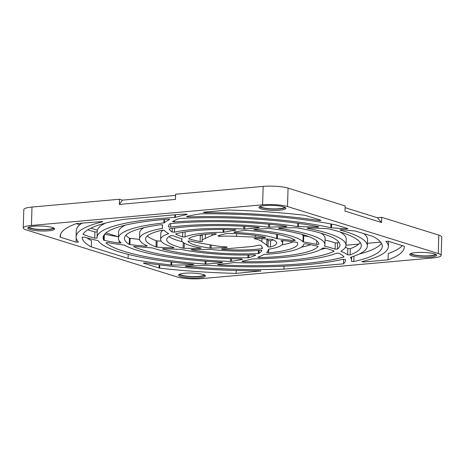 <?xml version="1.0" encoding="UTF-8"?>
<svg xmlns="http://www.w3.org/2000/svg" width="465" height="465" viewBox="0 0 465 465"><rect width="100%" height="100%" fill="white"/><g stroke="black" fill="none" stroke-linecap="round" stroke-linejoin="round"><path stroke-width="0.7" d="M204.373 274.937A12.468 2.284 1.8 0 1 194.719 276.547A12.468 2.284 1.8 0 1 181.606 275.17A12.468 2.284 1.8 0 1 179.688 274.164M53.62 227.931A12.468 2.284 1.8 0 1 43.972 229.541A12.468 2.284 1.8 0 1 30.853 228.158A12.468 2.284 1.8 0 1 28.94 227.158M435.542 254.291A12.468 2.284 1.8 0 1 425.894 255.901A12.468 2.284 1.8 0 1 412.775 254.518A12.468 2.284 1.8 0 1 410.862 253.512M284.795 207.285A12.468 2.284 1.8 0 1 275.141 208.895A12.468 2.284 1.8 0 1 262.028 207.512A12.468 2.284 1.8 0 1 260.109 206.506M411.909 255.89A13.456 2.465 -178.2 0 0 426.969 257.366A13.456 2.465 -178.2 0 0 436.623 255.308A13.456 2.465 -178.2 0 0 434.438 253.878A13.456 2.465 -178.2 0 0 419.378 252.402A13.456 2.465 -178.2 0 0 409.723 254.46A13.456 2.465 -178.2 0 0 411.909 255.89M410.217 253.826A13.456 2.465 -178.2 0 0 411.949 254.593A13.456 2.465 -178.2 0 0 425.266 256.087A13.456 2.465 -178.2 0 0 436.17 254.64M261.156 208.884A13.456 2.465 -178.2 0 0 276.216 210.36A13.456 2.465 -178.2 0 0 285.87 208.297A13.456 2.465 -178.2 0 0 283.685 206.867A13.456 2.465 -178.2 0 0 268.625 205.391A13.456 2.465 -178.2 0 0 258.97 207.454A13.456 2.465 -178.2 0 0 261.156 208.884M259.464 206.82A13.456 2.465 -178.2 0 0 261.196 207.588A13.456 2.465 -178.2 0 0 274.513 209.081A13.456 2.465 -178.2 0 0 285.417 207.634M29.981 229.53A13.456 2.465 -178.2 0 0 45.041 231.006A13.456 2.465 -178.2 0 0 54.696 228.949A13.456 2.465 -178.2 0 0 52.516 227.519A13.456 2.465 -178.2 0 0 37.456 226.042A13.456 2.465 -178.2 0 0 27.801 228.1A13.456 2.465 -178.2 0 0 29.981 229.53M28.289 227.466A13.456 2.465 -178.2 0 0 30.022 228.234A13.456 2.465 -178.2 0 0 43.338 229.727A13.456 2.465 -178.2 0 0 54.248 228.286M180.734 276.536A13.456 2.465 -178.2 0 0 195.794 278.012A13.456 2.465 -178.2 0 0 205.449 275.954A13.456 2.465 -178.2 0 0 203.263 274.524A13.456 2.465 -178.2 0 0 188.203 273.048A13.456 2.465 -178.2 0 0 178.548 275.106A13.456 2.465 -178.2 0 0 180.734 276.536M179.042 274.478A13.456 2.465 -178.2 0 0 180.775 275.239A13.456 2.465 -178.2 0 0 194.091 276.739A13.456 2.465 -178.2 0 0 204.995 275.292M363.676 233.564A135.222 24.796 1.8 0 1 367.559 239.731L367.367 245.95A135.222 24.796 -178.2 0 0 345.425 231.593A135.222 24.796 -178.2 0 0 340.037 230.024L341.455 229.687A105.45 19.338 -178.2 0 1 355.376 231.047L373.087 236.493A150.131 27.528 -178.2 0 1 382.265 246.421A150.131 27.528 -178.2 0 1 353.807 261.533L351.424 261.307A111.519 20.448 -178.2 0 0 351.552 260.423A111.519 20.448 -178.2 0 0 350.459 257.407L350.61 257.261A135.222 24.796 -178.2 0 0 367.367 245.95M173.061 235.697L170.725 235.674A65.565 12.02 -178.2 0 0 166.679 239.644A65.565 12.02 -178.2 0 0 183.082 248.171L184.152 248.287A105.45 19.338 -178.2 0 0 199.991 248.368L201.031 248.165L200.543 247.961A50.528 9.265 -178.2 0 1 181.71 240.114A50.528 9.265 -178.2 0 1 182.146 238.964L181.925 238.789A111.519 20.448 -178.2 0 1 173.149 235.726L173.061 235.697M164.069 230.355L161.896 230.28A86.676 15.891 -178.2 0 0 145.58 238.981A86.676 15.891 -178.2 0 0 156.025 246.956L156.92 247.107A105.45 19.338 -178.2 0 0 172.945 247.961L174.079 247.613A71.633 13.136 -178.2 0 1 160.611 239.452A71.633 13.136 -178.2 0 1 168.545 233.756L168.615 233.57A111.519 20.448 -178.2 0 1 164.261 230.448L164.069 230.355M162.465 224.88L160.483 224.769A107.781 19.763 -178.2 0 0 124.481 238.318A107.781 19.763 -178.2 0 0 129.241 244.387L129.904 244.555A105.45 19.338 -178.2 0 0 145.69 246.229L147.3 245.95A92.744 17.007 -178.2 0 1 139.517 238.789A92.744 17.007 -178.2 0 1 162.366 228.396L162.686 228.228A111.519 20.448 -178.2 0 1 162.343 226.496A111.519 20.448 -178.2 0 1 162.68 225.037L162.465 224.88M235.825 229.902L234.773 229.762A65.565 12.02 -178.2 0 0 175.782 233.872L175.689 234.081A105.45 19.338 -178.2 0 0 182.64 236.935L185.012 236.976A50.528 9.265 -178.2 0 1 223.049 232.308L223.857 232.244A111.519 20.448 -178.2 0 1 235.627 230.204L235.825 229.902M259.313 227.478L258.61 227.362A86.676 15.891 -178.2 0 0 169.446 228.838L169.091 229.018A105.45 19.338 -178.2 0 0 172.155 232.023L174.491 232.175A71.633 13.136 -178.2 0 1 243.689 229.082L244.7 229.065A111.519 20.448 -178.2 0 1 258.836 227.809L259.313 227.478M286.934 226.362L286.492 226.275A107.781 19.763 -178.2 0 0 170.271 223.642L169.725 223.787A105.45 19.338 -178.2 0 0 168.411 226.688A105.45 19.338 -178.2 0 0 168.411 226.874L170.603 227.118A92.744 17.007 -178.2 0 1 268.59 227.158L269.613 227.193A111.519 20.448 -178.2 0 1 286.138 226.705L286.934 226.362M343.647 259.203L343.501 263.806A105.45 19.338 -178.2 0 0 345.489 260.237A105.45 19.338 -178.2 0 0 345.431 259.47L343.031 259.267A135.222 24.796 -178.2 0 1 206.803 265.294L205.972 265.288A111.519 20.448 -178.2 0 1 186.221 266.056L185.244 266.259L186.163 266.515A159.879 29.318 -178.2 0 0 283.894 269.13L283.987 266.189M227.275 247.072L226.426 246.944A30.08 5.516 -178.2 0 1 211.226 245.02L211.116 248.153A105.45 19.338 -178.2 0 0 226.781 247.403L227.275 247.072M264.323 237.04L264.3 237.685L265.579 237.33A44.46 8.149 -178.2 0 0 227.507 233.447L226.577 233.523A105.45 19.338 -178.2 0 0 217.818 235.935L219.55 236.313A30.08 5.516 -178.2 0 1 236.528 236.371L236.615 233.721M260.737 245.241L258.482 245.183A30.08 5.516 -178.2 0 1 246.206 247.014L230.431 248.42A111.519 20.448 -178.2 0 1 222.229 248.897L221.439 249.095L222.468 249.362A44.46 8.149 -178.2 0 0 261.987 248.659L262.423 248.496A105.45 19.338 -178.2 0 0 260.935 245.334L260.737 245.241M169.463 219.352L167.702 219.218A129.154 23.68 -178.2 0 0 103.12 237.644A129.154 23.68 -178.2 0 0 103.794 240.219L104.183 240.382A105.45 19.338 -178.2 0 0 119.116 243.061L121.133 242.87A113.849 20.879 -178.2 0 1 118.418 238.127A113.849 20.879 -178.2 0 1 163.86 222.927L164.366 222.799A111.519 20.448 -178.2 0 1 169.597 219.573L169.463 219.352M318.845 226.781L318.624 226.722A129.154 23.68 -178.2 0 0 180.007 218.445L179.362 218.544A105.45 19.338 -178.2 0 0 172.428 221.625L174.369 221.962A113.849 20.879 -178.2 0 1 297.617 226.6L298.536 226.67A111.519 20.448 -178.2 0 1 317.676 227.118L318.845 226.781M276.617 238.638A50.528 9.265 -178.2 0 0 274.513 237.923A50.528 9.265 -178.2 0 0 234.709 232.523L233.796 232.087A105.45 19.338 -178.2 0 1 245.34 230.413L246.462 230.396A65.565 12.02 -178.2 0 1 287.103 236.801A65.565 12.02 -178.2 0 1 295.281 240.353L293.38 240.574A111.519 20.448 -178.2 0 0 277.332 238.772L276.617 238.638L276.751 234.232M301.791 234.343A71.633 13.136 1.8 0 1 303.168 235.627L302.971 241.847A71.633 13.136 -178.2 0 0 292.183 236.348A71.633 13.136 -178.2 0 0 254.669 229.908L253.762 229.646L254.361 229.466A105.45 19.338 -178.2 0 1 268.491 228.46L269.613 228.495A86.676 15.891 -178.2 0 1 304.778 235.22A86.676 15.891 -178.2 0 1 318.845 244.265L316.619 244.369A111.519 20.448 -178.2 0 0 303.523 242.027L302.971 241.847M325.052 239.992A111.519 20.448 1.8 0 1 333.655 242.358A111.519 20.448 1.8 0 1 335.271 242.875L335.073 249.101A111.519 20.448 -178.2 0 0 333.457 248.583A111.519 20.448 -178.2 0 0 324.849 246.212L324.541 246.02A92.744 17.007 -178.2 0 0 324.907 244.619A92.744 17.007 -178.2 0 0 309.859 234.767A92.744 17.007 -178.2 0 0 279.047 228.443L278.396 228.21L279.302 228.013A105.45 19.338 -178.2 0 1 295.903 227.78L296.897 227.856A107.781 19.763 -178.2 0 1 322.448 233.645A107.781 19.763 -178.2 0 1 339.938 245.09A107.781 19.763 -178.2 0 1 337.485 249.101L335.073 249.101M321.112 233.232A92.744 17.007 1.8 0 1 325.105 238.394L324.907 244.619M340.339 232.047A129.154 23.68 -178.2 0 0 328.366 228.815L327.575 228.71A105.45 19.338 -178.2 0 0 308.359 227.937L307.092 228.141L307.539 228.338A113.849 20.879 -178.2 0 1 327.529 233.192A113.849 20.879 -178.2 0 1 346.007 245.282A113.849 20.879 -178.2 0 1 340.985 251.141L341.048 251.315A111.519 20.448 -178.2 0 1 347.646 254.82L350.122 254.93A129.154 23.68 -178.2 0 0 361.299 245.758A129.154 23.68 -178.2 0 0 340.339 232.047M339.962 231.93A113.849 20.879 1.8 0 1 346.198 239.056L346.007 245.282M297.24 242.428L296.85 242.346A105.45 19.338 -178.2 0 0 282.761 240.527L280.953 240.76A50.528 9.265 -178.2 0 1 282.714 243.288A50.528 9.265 -178.2 0 1 268.817 249.199L268.45 249.35A111.519 20.448 -178.2 0 1 266.602 252.501L268.631 252.809A65.565 12.02 -178.2 0 0 297.745 243.765A65.565 12.02 -178.2 0 0 297.449 242.544L297.24 242.428M317.886 246.235L317.752 246.2A105.45 19.338 -178.2 0 0 305.953 243.817L303.808 243.939A71.633 13.136 -178.2 0 0 303.808 243.939L303.808 243.951A71.633 13.136 -178.2 0 1 264.463 254.413L263.795 254.541A111.519 20.448 -178.2 0 1 257.75 257.244L259.354 257.627A86.676 15.891 -178.2 0 0 318.089 246.409L317.886 246.235M328.377 249.037A105.45 19.338 -178.2 0 0 325.116 248.072L322.762 248.089A92.744 17.007 -178.2 0 1 252.896 258.918L252.065 258.999A111.519 20.448 -178.2 0 1 241.858 261.272L242.992 261.702A107.781 19.763 -178.2 0 0 334.132 251.205L334.062 251.013A105.45 19.338 -178.2 0 0 328.377 249.037M338.921 253.222L336.608 253.187A113.849 20.879 -178.2 0 1 234.029 262.644L233.151 262.679A111.519 20.448 -178.2 0 1 218.091 264.393L217.492 264.579L218.672 264.852A129.154 23.68 -178.2 0 0 343.838 256.994L344.001 256.837A105.45 19.338 -178.2 0 0 339.055 253.274L338.921 253.222M102.608 221.526L76.359 223.584A172.16 31.568 -178.2 0 0 60.136 236.296A172.16 31.568 -178.2 0 0 60.171 237.127L76.103 242.16L78.509 242.062A156.199 28.638 -178.2 0 1 76.091 236.795A156.199 28.638 -178.2 0 1 102.596 221.793L102.596 221.793M97.906 240.614L97.749 240.574A111.519 20.448 -178.2 0 1 84.578 237.15L82.154 237.208A150.131 27.528 -178.2 0 0 91.338 246.909L128.108 258.377A150.131 27.528 -178.2 0 0 170.963 264.986L171.684 265.027A105.45 19.338 -178.2 0 0 192.94 264.701L193.806 264.504L192.876 264.242A135.222 24.796 -178.2 0 1 98.109 240.725L97.906 240.614M124.417 245.148L123.952 245.055A111.519 20.448 -178.2 0 1 108.049 242.614L105.933 242.788A129.154 23.68 -178.2 0 0 205.048 264.039L205.937 264.044A105.45 19.338 -178.2 0 0 222.096 262.62L222.601 262.446L221.404 262.167A113.849 20.879 -178.2 0 1 124.562 245.206L124.417 245.148M152.636 248.014L151.84 247.886A111.519 20.448 -178.2 0 1 135.309 246.398L133.6 246.671A107.781 19.763 -178.2 0 0 230.512 261.423L231.465 261.382A105.45 19.338 -178.2 0 0 242.538 259.331L241.341 258.912A92.744 17.007 -178.2 0 1 152.665 248.025L152.636 248.014M255.512 255.029L254 254.884A71.633 13.136 -178.2 0 1 181.385 249.414L180.414 249.316A111.519 20.448 -178.2 0 1 163.587 248.641L162.355 248.984A86.676 15.891 -178.2 0 0 247.886 257.819L248.798 257.726A105.45 19.338 -178.2 0 0 255.64 255.25L255.512 255.029M261.661 250.426L259.836 250.304A50.528 9.265 -178.2 0 1 210.43 249.403L209.488 249.362A111.519 20.448 -178.2 0 1 192.295 249.507L191.15 249.711L191.65 249.92A65.565 12.02 -178.2 0 0 258.278 253.53L259.028 253.39A105.45 19.338 -178.2 0 0 261.871 250.589L261.661 250.426M261.842 241.672A30.08 5.516 -178.2 0 0 257.395 239.452A30.08 5.516 -178.2 0 0 254.233 238.615L255.39 238.249A105.45 19.338 -178.2 0 1 271.979 239.452L272.781 239.609A44.46 8.149 -178.2 0 1 276.646 243.102A44.46 8.149 -178.2 0 1 270.432 247.025L267.985 246.851A111.519 20.448 -178.2 0 0 266.753 245.154L261.842 241.672L261.935 238.661M216.277 233.831L214.609 233.68A44.46 8.149 -178.2 0 0 188.732 238.696L188.964 238.9A105.45 19.338 -178.2 0 0 200.136 241.597L202.362 241.457A30.08 5.516 -178.2 0 1 202.147 240.76A30.08 5.516 -178.2 0 1 205.251 238.44L205.379 234.389M260.923 270.892L259.586 270.746A156.199 28.638 -178.2 0 1 145.179 262.847L143.336 263.126L159.605 268.131A172.16 31.568 -178.2 0 0 236.115 273.397L260.923 270.892M187.035 214.255L185.518 214.109A150.131 27.528 -178.2 0 0 180.53 214.278L124.138 219.311A150.131 27.528 -178.2 0 0 83.003 234.25L83.125 234.383A105.45 19.338 -178.2 0 0 94.721 238.15L97.08 238.068A135.222 24.796 -178.2 0 1 97.057 237.458A135.222 24.796 -178.2 0 1 174.741 217.504L175.346 217.417A111.519 20.448 -178.2 0 1 186.959 214.539L187.035 214.255M117.976 236.633L105.997 232.895M97.4 230.216L90.849 228.17M79.864 224.746L76.254 223.619M87.013 237.877A150.131 27.528 1.8 0 0 91.529 240.69L91.338 246.909M128.235 254.396L128.108 258.377M236.208 270.467L236.115 273.397M343.501 263.806L283.894 269.13M388.06 259.825L363.636 262.004L361.822 261.615A156.199 28.638 -178.2 0 0 388.333 246.607A156.199 28.638 -178.2 0 0 385.915 241.347L388.316 241.242L404.254 246.281A172.16 31.568 -178.2 0 1 404.288 247.113A172.16 31.568 -178.2 0 1 388.06 259.825L388.258 253.605A172.16 31.568 1.8 0 0 402.335 245.619M388.821 241.405L388.496 241.434M380.614 242.137L367.449 243.311M358.87 244.079L346.007 245.224M228.309 210.011L203.885 212.191L203.286 212.377L204.833 212.662A156.199 28.638 -178.2 0 1 319.246 220.555L321.083 220.282L304.813 215.272A172.16 31.568 -178.2 0 0 228.309 210.011M347.855 228.629L336.311 225.031A150.131 27.528 -178.2 0 0 201.24 213.813L200.595 213.859A105.45 19.338 -178.2 0 0 186.506 216.51L188.029 216.917A135.222 24.796 -178.2 0 1 330.795 227.728L331.528 227.821A111.519 20.448 -178.2 0 1 346.344 228.943L347.855 228.629M381.399 243.276A150.131 27.528 1.8 0 1 359.16 254.07M97.232 231.907L94.912 231.925A105.45 19.338 1.8 0 1 87.827 229.82M202.316 235.4L200.328 235.371A105.45 19.338 1.8 0 1 199.479 235.191M212.017 233.825L211.964 235.418L205.251 238.44M273.379 239.882A44.46 8.149 1.8 0 1 270.63 240.8L268.183 240.626L267.985 246.851M266.945 239.033L266.753 245.154M433.002 257.947L201.833 278.599A18.007 3.301 -178.2 0 1 176.921 276.878L26.174 229.873A18.007 3.301 -178.2 0 1 23.25 227.96A18.007 3.301 -178.2 0 1 31.417 225.455L262.591 204.809A18.007 3.301 -178.2 0 1 287.498 206.53L438.251 253.535A18.007 3.301 -178.2 0 1 441.169 255.448A18.007 3.301 -178.2 0 1 433.002 257.947M175.601 195.381L122.411 200.13L119.528 199.235L31.998 207.053A18.007 3.301 -178.2 0 0 23.831 209.552L23.25 227.96M119.528 199.235L119.366 204.42L175.474 199.404L175.636 194.219L263.167 186.401L262.591 204.809M381.585 222.514L377.33 217.725L381.748 217.329L381.585 222.514L344.995 211.104L345.158 205.919L288.079 188.122A18.007 3.301 -178.2 0 0 263.167 186.401M381.748 217.329L438.826 235.127L438.251 253.535M124.655 245.258A129.154 23.68 1.8 0 1 124.039 245.067M76.091 236.795L76.289 230.576A156.199 28.638 1.8 0 1 82.288 223.055M325.64 248.217A107.781 19.763 1.8 0 1 320.6 249.513M310.632 244.689A86.676 15.891 1.8 0 1 301.384 247.194M293.188 241.823A65.565 12.02 1.8 0 1 281.9 244.869M345.489 247.136A111.519 20.448 1.8 0 1 347.843 248.595L347.646 254.82M360.276 242.614A129.154 23.68 1.8 0 1 350.319 248.705L347.843 248.595M338.694 241.934A107.781 19.763 1.8 0 1 337.683 242.875L335.271 242.875M309.022 236.679A111.519 20.448 1.8 0 0 303.721 235.807L303.168 235.627M118.465 236.708A105.45 19.338 1.8 0 1 104.631 234.209M118.418 238.127L118.616 231.907A113.849 20.879 1.8 0 1 125.283 225.182M139.552 239.399A105.45 19.338 1.8 0 1 130.095 238.33L129.439 238.167A107.781 19.763 1.8 0 1 125.922 235.249M139.517 238.789L139.709 232.57A92.744 17.007 1.8 0 1 144.016 227.67M161.14 241.143A105.45 19.338 1.8 0 1 157.118 240.887L156.217 240.736A86.676 15.891 1.8 0 1 147.353 235.924M160.611 239.452L160.809 233.232A71.633 13.136 1.8 0 1 162.907 230.21M182.419 241.742A65.565 12.02 1.8 0 1 169.01 236.604M255.39 235.447L255.337 237.121L236.528 236.371M211.226 245.02L196.573 242.405A111.519 20.448 -178.2 0 1 190.266 241.004L187.965 241.12A44.46 8.149 -178.2 0 0 210.041 248.101L211.116 248.153M186.174 266.056L186.163 266.515M97.057 237.458L97.249 231.233A135.222 24.796 1.8 0 1 105.456 223.113M216.272 234.075A111.519 20.448 -178.2 0 0 211.964 235.418M267.044 239.039A111.519 20.448 1.8 0 1 268.183 240.626M441.169 255.448L441.75 237.04A18.007 3.301 -178.2 0 0 438.826 235.127M264.3 237.685A111.519 20.448 -178.2 0 0 255.337 237.121M377.33 217.725L345.1 207.675M119.366 204.42L122.411 200.13M60.467 234.517L60.38 237.26M76.231 238.185L76.103 242.16M159.158 264.812L159.059 268.026M260.551 270.81L260.54 271.217M363.665 261.156L363.636 262.004M353.975 256.169L353.807 261.533M340.049 229.727L340.037 230.024M174.828 214.789L174.741 217.504M175.427 214.731L175.346 217.417M186.965 214.237L186.959 214.539M83.136 234.029L83.125 234.383M94.912 231.925L94.721 238.15M159.71 264.881L159.605 268.131M188.976 238.51L188.964 238.9M200.328 235.371L200.136 241.597M270.63 240.8L270.432 247.025M254.245 238.283L254.233 238.615M31.998 207.053L31.417 225.455M288.079 188.122L287.498 206.53M191.661 249.536L191.65 249.92M258.377 250.426L258.278 253.53M259.127 250.362L259.028 253.39M247.973 255L247.886 257.819M248.88 254.989L248.798 257.726M230.599 258.668L230.512 261.423M231.553 258.697L231.465 261.382M206.024 261.231L205.937 264.044M222.107 262.243L222.096 262.62M205.135 261.167L205.048 264.039M192.952 264.248L192.94 264.701M171.056 261.969L170.963 264.986M171.777 262.057L171.684 265.027M319.269 219.713L319.246 220.555M204.85 212.104L204.833 212.662M60.223 235.47L60.171 237.127M218.69 264.341L218.672 264.852M343.85 256.674L343.838 256.994M243.009 261.051L242.992 261.702M259.389 256.634L259.354 257.627M268.747 249.211L268.631 252.809M307.551 227.972L307.539 228.338M350.319 248.705L350.122 254.93M337.683 242.875L337.485 249.101M279.058 228.024L279.047 228.443M324.896 244.805L324.849 246.212M254.686 229.437L254.669 229.908M303.721 235.807L303.523 242.027M316.729 240.783L316.619 244.369M234.726 231.93L234.709 232.523M277.471 234.377L277.332 238.772M293.421 239.266L293.38 240.574M174.41 220.544L174.369 221.962M297.722 223.276L297.617 226.6M298.64 223.403L298.536 226.67M317.694 226.542L317.676 227.118M168.423 226.496L168.411 226.874M170.713 223.601L170.603 227.118M268.683 224.206L268.59 227.158M269.706 224.304L269.613 227.193M286.155 226.228L286.138 226.705M172.271 228.402L172.155 232.023M174.619 228.077L174.491 232.175M243.776 226.298L243.689 229.082M244.788 226.35L244.7 229.065M258.854 227.385L258.836 227.809M182.786 232.302L182.64 236.935M185.169 231.901L185.012 236.976M223.136 229.518L223.049 232.308M223.944 229.518L223.857 232.244M235.639 229.855L235.627 230.204M104.363 234.534L104.183 240.382M119.185 240.701L119.116 243.061M163.965 219.521L163.86 222.927M164.465 219.48L164.366 222.799M103.951 235.121L103.794 240.219M129.439 238.167L129.241 244.387M130.095 238.33L129.904 244.555M145.719 245.2L145.69 246.229M162.401 227.275L162.366 228.396M156.217 240.736L156.025 246.956M157.118 240.887L156.92 247.107M172.968 247.287L172.945 247.961M183.262 242.498L183.082 248.171M184.309 243.183L184.152 248.287M200.008 247.862L199.991 248.368M222.479 248.885L222.468 249.362M262.039 246.962L261.987 248.659M219.585 235.36L219.55 236.313M210.145 244.823L210.041 248.101M226.798 246.979L226.781 247.403M330.911 223.956L330.795 227.728M331.644 224.095L331.528 227.821M346.373 228.164L346.344 228.943M188.058 216.144L188.029 216.917M351.662 256.936L351.552 260.423M202.333 234.761L202.147 240.76M388.496 241.3L388.333 246.607M282.801 240.533L282.714 243.288M162.395 224.862L162.343 226.496M181.751 238.737L181.71 240.114"/></g></svg>
